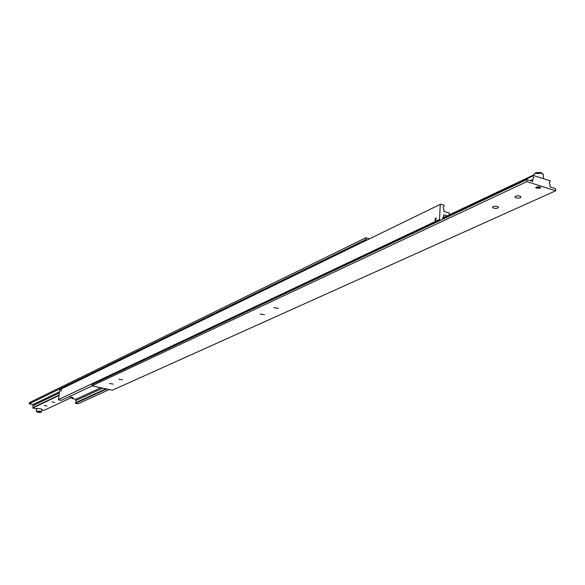<?xml version="1.0" encoding="UTF-8"?>
<svg xmlns="http://www.w3.org/2000/svg" width="585" height="585" viewBox="0 0 585 585"><rect width="100%" height="100%" fill="white"/><g stroke="black" fill="none" stroke-linecap="round" stroke-linejoin="round"><path stroke-width="0.88" d="M442.867 219.199L442.699 218.212L443.379 216.925M75.589 402.663L105.929 388.82L75.458 402.721L75.392 403.299L77.9 403.811L109.388 389.551M75.611 402.648L76.174 401.771L75.714 400.579L102.777 388.162M449.273 214.856L449.353 213.042L443.847 211.404L443.942 209.393L443.189 207.514L443.839 206.249M69.337 396.593L73.023 397.837L71.948 398.458L75.867 399.262L75.714 400.579M61.22 389.537L60.92 391.255L61.22 389.537M61.03 391.109L61.228 389.654L60.913 391.102M435.701 217.92L436.088 217.891L435.196 220.545L435.701 217.92M435.591 220.318L435.086 220.201L435.803 218.081L435.591 220.318M435.167 219.002L435.598 220.128L436.161 218.527L435.686 218.315L435.167 219.002L436.125 219.287M435.123 219.909L435.649 220.062M60.95 390.188L61.045 390.985L61.352 389.998L60.95 390.188L61.315 390.268M58.485 399.592L439.869 219.938L439.554 219.463L58.485 399.592L59.677 389.764L440.6 204.187L59.677 389.764M58.69 399.884L61.22 400.403L92.101 385.91M439.554 219.463L440.256 204.465M106.792 389.003L75.392 403.299M71.948 398.458L72.109 397.149M440.746 220.201L439.869 219.938M447.189 215.836L443.693 214.805L443.598 216.816M440.6 204.187L444.132 205.247L444.088 206.125M100.847 387.753L75.867 399.262M540.116 188.231L536.101 188.056L536.394 187.054C539.37 186.52 540.679 186.871 540.328 188.121L540.116 188.231M536.028 187.99L536.343 187.039L540.737 187.683L540.167 188.253L535.772 187.602M493.096 206.571C495.846 205.898 497.659 206.169 498.53 207.382L497.886 208.026C495.129 208.691 493.323 208.414 492.46 207.207L493.096 206.571M515.524 196.224C518.339 195.529 520.182 195.799 521.059 197.043L520.372 197.73C517.557 198.425 515.714 198.147 514.844 196.904L515.524 196.224M118.835 379.197L122.557 379.797L118.835 379.197M109.527 383.489L113.212 384.082L109.527 383.489M442.706 218.512L532.876 175.939L533.703 177.972L533.015 179.346L530.259 180.641L533.015 179.346M532.781 179.456L532.73 181.43L526.909 179.58L526.851 181.621L555.706 190.776L555.75 188.75L550.032 186.929L550.075 184.97L549.256 182.944L549.966 181.555M260.142 314.021L264.515 314.723L260.142 314.021M273.912 307.666L278.35 308.383L273.912 307.666M532.876 175.939L532.898 175.324L550.171 180.86L550.156 181.467M555.706 190.776L112.415 390.188L91.925 385.873L526.851 181.621M526.909 179.58L92.079 384.572L91.925 385.873M532.898 175.324L442.728 217.949M36.241 411.313L36.775 408.301L41.879 409.112L41.52 411.935L39.846 411.182L36.241 411.313L37.974 412.345L41.001 412.381L39.685 411.555C36.343 411.262 35.787 411.526 38.003 412.345L41.345 412.125M54.646 402.385L51.985 401.953L54.646 402.385M46.997 405.983L44.365 405.566L46.997 405.983M32.811 407.672L33.338 406.846L32.899 405.712L59.29 392.988M29.25 403.804L365.764 239.543L365.866 237.781L29.404 402.626L29.25 403.804L33.045 404.571L32.899 405.712M41.769 409.946L43.941 410.385L72.094 397.244M59.026 395.116L32.643 407.76L36.541 408.9M365.866 237.781L369.523 238.804M367.19 239.938L365.764 239.543M33.045 404.571L59.429 391.804M32.599 408.111L58.983 395.482M39.721 412.293L37.447 411.84L39.356 411.708L40.233 412.052L39.721 412.293L39.773 411.877M38.332 412.191L38.398 411.635M72.767 398.078L72.832 397.507M534.573 173.643L537.425 172.568L541.315 172.882M533.754 174.725L534.858 173.496L541.688 173.24L543.436 174.761L543.341 178.674M541.644 172.999L542.675 173.679M543.436 174.674L541.52 172.868C537.644 171.968 535.063 172.553 533.761 174.623L533.732 175.595"/></g></svg>

